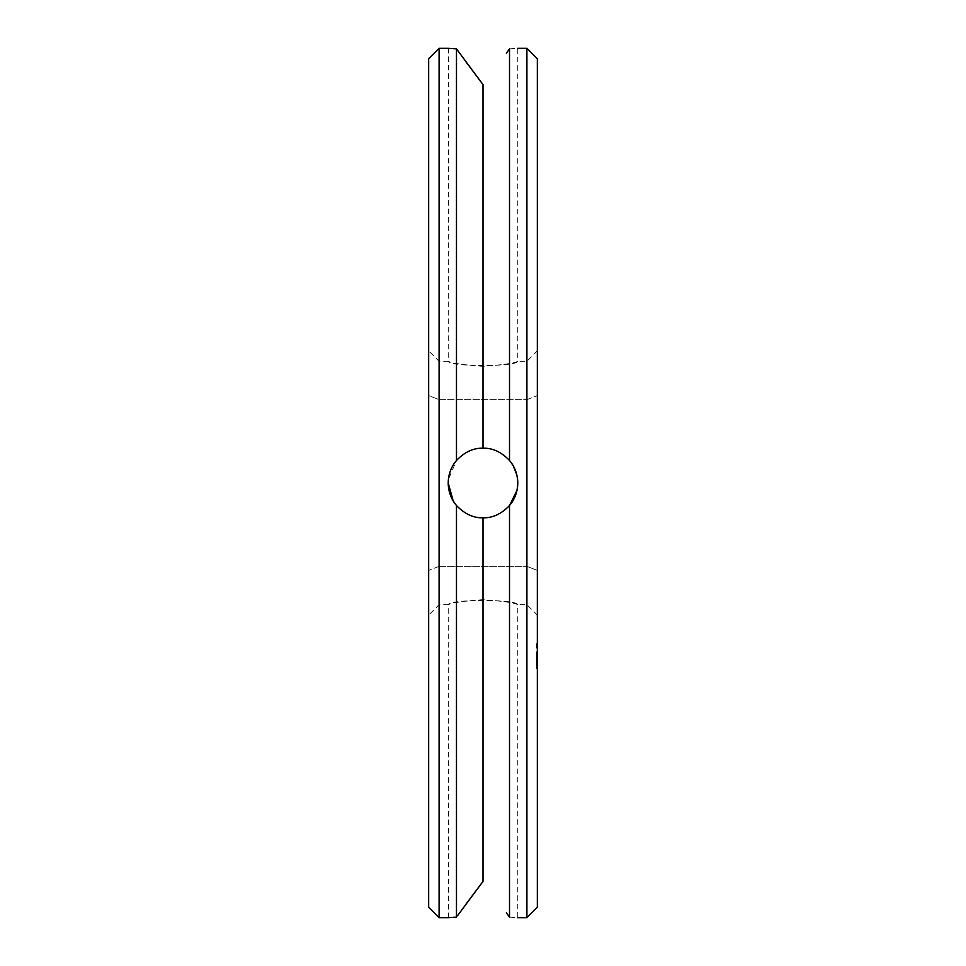 <?xml version="1.0" encoding="UTF-8"?>
<svg xmlns="http://www.w3.org/2000/svg" width="966" height="966" viewBox="0 0 966 966"><rect width="100%" height="100%" fill="white"/><g stroke="black" fill="none" stroke-linecap="round" stroke-linejoin="round"><path stroke-width="0.72" stroke-dasharray="4.83 3.62" d="M537.337 58.733L537.337 907.267M537.337 668.786L537.337 651.676L537.337 668.931L536.637 668.786L536.637 651.676L536.637 668.931L537.337 668.786M537.337 659.21L537.337 665.067L537.337 655.528L537.337 665.067L537.337 655.528L537.337 665.067L537.337 655.528L537.337 665.067L537.337 659.21L536.637 659.21L536.637 664.801L536.637 659.21M537.337 644.974L537.337 648.186L537.337 643.646L537.337 648.101L537.337 643.73L537.337 648.101L537.337 643.73L537.337 648.101L537.337 644.044L537.337 645.735L536.637 643.646L536.637 648.186L536.637 643.646L536.637 648.186L536.637 644.974L537.337 644.974M537.337 647.703L537.337 645.711L537.337 648.186L537.337 647.208L536.637 647.691L536.637 645.385L536.637 648.186L536.637 643.646L536.637 648.186L536.637 643.646L536.637 648.186L536.637 643.646L536.637 648.101L536.637 643.646L536.637 647.703L536.637 644.141L536.637 647.703L537.337 647.691L536.637 647.703L537.337 647.703L537.337 643.646L537.337 648.186L537.337 643.646L537.337 648.186L537.337 643.646L537.337 648.101L537.337 643.73L537.337 648.101L536.637 647.606L537.337 647.606L536.637 647.606L537.337 647.606L537.337 645.868L536.637 645.916L537.337 645.868L536.637 645.964L537.337 645.964L536.637 646.423L537.337 647.606L536.637 647.606L537.337 647.606L537.337 645.964L537.337 647.208L536.637 647.208L537.337 647.606L537.337 645.916L536.637 645.868L537.337 645.916L537.337 644.6L537.337 645.928L536.637 645.964L537.337 645.928L537.337 647.703L537.337 644.25L537.337 647.703L536.637 647.703M537.337 664.56L537.337 655.528L537.337 665.067L537.337 655.528L537.337 665.067L537.337 655.528L537.337 664.536L536.637 664.536L536.637 663.014L536.637 665.067L536.637 654.586L536.637 664.56L537.337 664.536L536.637 664.56M537.337 664.511L537.337 656.083L537.337 664.511L536.637 664.511L537.337 664.511M537.337 648.186L536.637 648.186M537.337 657.037L537.337 656.421L537.337 657.303L536.637 657.037L537.337 657.037M537.337 655.805L537.337 656.421L537.337 655.528L536.637 655.805L537.337 655.805M537.337 655.528L537.337 660.829L537.337 654.067L537.337 660.321L537.337 655.105L536.637 655.528M537.337 660.829L536.637 660.829M537.337 570.411L537.337 350.851L537.337 395.589L526.905 399.634L526.905 604.716L526.905 399.634L537.337 395.589L537.337 615.149L537.337 570.411L526.905 566.366L537.337 570.411M526.905 48.3L526.905 917.7M537.337 668.363L536.637 668.363L537.337 668.363M537.337 668.931L536.637 668.931M537.337 666.637L536.637 666.637L537.337 666.637M537.337 665.176L536.637 665.176L537.337 665.176M537.337 664.065L536.637 664.065L537.337 664.065M537.337 663.376L536.637 663.376L537.337 663.376M537.337 661.855L536.637 661.855L537.337 661.855M537.337 657.291L537.337 664.222L537.337 660.297L536.637 660.297L537.337 660.321L536.637 660.321L537.337 660.321L536.637 660.321L537.337 660.321L536.637 660.321L537.337 660.297L537.337 658.643L536.637 658.643L537.337 658.643L537.337 657.291L536.637 657.303L537.337 657.291L536.637 656.421L537.337 656.035L536.637 656.035L537.337 656.047L536.637 656.035L537.337 656.047L536.637 656.047L537.337 656.047L536.637 656.047L537.337 656.047L536.637 656.047L537.337 656.035L537.337 657.291L536.637 657.291M537.337 658.752L536.637 658.752L537.337 658.752M537.337 657.23L536.637 657.23L537.337 657.23M537.337 656.53L536.637 656.53L537.337 656.53M537.337 655.419L536.637 655.419L537.337 655.419M537.337 653.97L536.637 653.97L537.337 653.97M537.337 652.243L536.637 652.243L537.337 652.243M537.337 651.821L536.637 651.821L537.337 651.821M537.337 651.676L536.637 651.676M537.337 665.067L536.637 665.067L537.337 665.067M537.337 663.751L536.637 663.751M537.337 660.973L536.637 660.973M537.337 663.92L536.637 663.92M537.337 658.86L536.637 658.86M537.337 663.207L536.637 663.207M537.337 657.399L536.637 657.399M537.337 663.014L536.637 663.014M537.337 656.566L536.637 656.566L536.637 659.79L536.637 656.566L537.337 656.566L536.637 656.566L537.337 656.566L536.637 656.566L537.337 656.566L536.637 656.566L537.337 656.566L537.337 659.79L536.637 659.766L536.637 658.232L536.637 659.79L537.337 659.79L537.337 656.566M537.337 663.992L536.637 663.992L537.337 664.004M537.337 657.556L536.637 657.556M537.337 663.159L536.637 663.159M537.337 657.363L536.637 657.363M537.337 661.722L536.637 661.722M537.337 656.638L536.637 656.638M537.337 659.597L536.637 659.597L537.337 659.597M537.337 656.795L536.637 656.795M537.337 656.083L536.637 656.083L537.337 656.083M537.337 643.646L536.637 643.646L537.337 643.646M537.337 643.996L536.637 643.996L537.337 644.044M537.337 644.72L536.637 644.72M537.337 644.153L536.637 644.153L537.337 645.155L537.337 644.141M537.337 647.884L536.637 647.872M537.337 646.326L536.637 646.326L537.337 646.326M537.337 645.36L536.637 645.36L537.337 645.324M537.337 643.73L536.637 643.718M537.337 648.101L536.637 648.101L537.337 648.101M537.337 647.643L536.637 647.631M537.337 644.539L536.637 644.539L537.337 644.539M537.337 645.385L536.637 645.385L537.337 645.385M537.337 647.365L536.637 647.365M537.337 644.467L536.637 644.419M537.337 664.801L536.637 664.801L537.337 664.789M537.337 665.055L536.637 665.055M537.337 662.604L536.637 662.604L537.337 662.591M537.337 657.906L536.637 657.906L537.337 657.931M537.337 657.641L536.637 657.641L537.337 657.689M537.337 645.469L536.637 645.469M537.337 645.65L536.637 645.638M537.337 643.899L536.637 643.899M537.337 644.527L536.637 644.527L537.337 644.527M536.637 645.131L536.637 645.759L537.337 645.119L536.637 645.131M537.337 645.759L536.637 645.759L537.337 645.759M537.337 659.669L536.637 659.669L536.637 658.969L537.337 659.681M537.337 658.969L536.637 658.969M537.337 658.232L537.337 659.79L537.337 658.232L536.637 658.232M537.337 654.586L536.637 654.067L537.337 654.586M537.337 654.067L536.637 654.067L537.337 654.067M537.337 657.17L536.637 657.17L537.337 657.17M537.337 655.105L536.637 655.105L537.337 655.105M537.337 615.149L526.905 604.716L517.776 604.716C516.52 599.029 449.456 599.041 448.224 604.716C451.738 602.784 463.33 601.094 483 599.644C502.634 601.094 514.226 602.784 517.776 604.716L517.776 917.7L514.347 917.434M513.997 917.41L509.517 917.12L506.353 912.785M455.65 504.481L456.483 505.496A34.776 34.776 0 0 0 509.517 505.496L509.517 917.12M516.979 490.378L517.776 483M517.45 478.23L516.798 474.825M510.76 462.05L509.517 460.504A34.776 34.776 0 0 0 456.483 460.504L448.429 479.257L448.224 482.976M514.202 48.566L509.517 48.88L509.517 460.504C501.282 451.943 492.443 447.862 483 448.224C473.557 447.862 464.718 451.943 456.483 460.504L456.483 48.88M537.337 350.851L526.905 361.284L517.776 361.284C516.52 366.971 449.456 366.959 448.224 361.284C451.738 363.216 463.33 364.906 483 366.355C502.634 364.906 514.226 363.216 517.776 361.284L517.776 48.3L514.347 48.566M439.095 399.634L526.905 399.634L439.095 399.634L439.095 361.284L439.095 399.634L428.663 395.589L428.663 350.851L428.663 615.149L428.663 395.589L439.095 399.634L439.095 566.366L526.905 566.366L439.095 566.366L439.095 604.716L439.095 399.634M456.483 917.12L456.483 505.496C464.718 514.057 473.557 518.138 483 517.776A34.776 34.776 0 0 0 513.115 465.612A34.776 34.776 0 0 0 452.885 465.612A34.776 34.776 0 0 0 483 517.776C492.443 518.138 501.282 514.057 509.517 505.496M483 517.776L483 881.415L481.829 882.948M465.902 904.273L457.461 915.78M453.501 917.314L449.878 917.567M448.622 917.664L448.224 604.716L439.095 604.716L428.663 615.149M509.517 48.88L506.353 53.215M481.829 83.052L483 84.585L483 448.224M453.525 48.686L449.878 48.433M448.622 48.336L448.224 361.284L439.095 361.284L428.663 350.851M465.902 61.727L457.461 50.22M537.337 664.222L536.637 664.222L537.337 664.222M537.337 663.316L536.637 663.316L537.337 663.316M537.337 661.964L536.637 661.964L537.337 661.964M537.337 660.297L536.637 660.297M537.337 645.916L537.337 646.689L536.637 645.916L537.337 645.916M537.337 647.244L536.637 647.244M537.337 659.79L536.637 659.79L537.337 659.79M439.095 566.366L428.663 570.411L439.095 566.366M439.095 48.3L439.095 917.7M428.663 58.733L428.663 907.267M537.337 643.754L536.637 643.754M537.337 644.298L536.637 644.298L537.337 644.346M537.337 644.902L536.637 644.902L537.337 644.902M537.337 645.542L536.637 645.505M537.337 645.735L536.637 645.735L537.337 645.711M537.337 646.157L536.637 646.157L537.337 646.121M537.337 646.942L536.637 646.918M537.337 647.836L536.637 647.836M537.337 647.546L536.637 647.498M537.337 646.991L536.637 646.991L537.337 646.991M537.337 646.568L536.637 646.568L537.337 646.568M537.337 646.23L536.637 646.23M537.337 646.785L536.637 646.785L537.337 646.773M537.337 645.819L536.637 645.819M537.337 648.041L536.637 648.041L537.337 648.053M537.337 647.413L536.637 647.413M537.337 644.201L536.637 644.201M537.337 645.928L536.637 645.928M537.337 644.068L536.637 644.068M537.337 644.262L536.637 644.25M537.337 646.447L536.637 646.447L537.337 646.423M537.337 646.387L536.637 646.387M537.337 646.182L536.637 646.182L537.337 646.194M537.337 647.16L536.637 647.16M537.337 647.558L536.637 647.558L537.337 647.594M537.337 646.882L536.637 646.882M537.337 646.471L536.637 646.471M537.337 646.013L536.637 646.013M537.337 644.6L536.637 644.6L537.337 644.6M537.337 645.155L536.637 645.155L537.337 645.155M537.337 646.677L536.637 646.677L537.337 646.689"/><path stroke-width="1.45" d="M537.337 483L537.337 58.733L526.905 48.3L526.905 917.7L537.337 907.267L537.337 483M506.353 912.785L509.517 917.12C520.36 917.869 520.36 917.869 509.517 917.12L509.517 505.496L516.979 490.378M517.776 483C517.534 474.137 514.781 466.638 509.517 460.504C501.282 451.943 492.443 447.862 483 448.224C473.557 447.862 464.718 451.943 456.483 460.504A34.776 34.776 0 0 0 456.483 505.496C464.718 514.057 473.557 518.138 483 517.776C492.443 518.138 501.282 514.057 509.517 505.496C514.781 499.362 517.534 491.863 517.776 483L517.45 478.23M516.798 474.825L513.26 465.866M513.163 465.697L510.76 462.05M506.353 53.215L509.517 48.88C520.36 48.131 520.36 48.131 509.517 48.88L509.517 460.504A34.776 34.776 0 0 1 509.517 505.496M457.461 50.22L456.483 48.88C445.64 48.131 445.64 48.131 456.483 48.88L456.483 460.504C451.219 466.638 448.465 474.149 448.224 483C448.465 491.863 451.219 499.362 456.483 505.496L456.483 917.12L453.501 917.314M457.461 915.78L483 881.415L483 517.776M481.829 882.948L465.902 904.273M449.878 917.567L448.622 917.664M456.483 917.12C445.64 917.869 445.64 917.869 456.483 917.12M448.224 482.976L453.199 500.919M453.308 501.1L455.65 504.481M453.525 48.686L456.483 48.88L483 84.585L483 448.224M449.878 48.433L448.622 48.336M481.829 83.052L465.902 61.727M448.224 917.7L439.095 917.7L439.095 48.3L448.224 48.3M439.095 917.7L428.663 907.267L428.663 58.733L439.095 48.3M517.776 917.7L526.905 917.7M517.776 48.3L526.905 48.3"/></g></svg>
